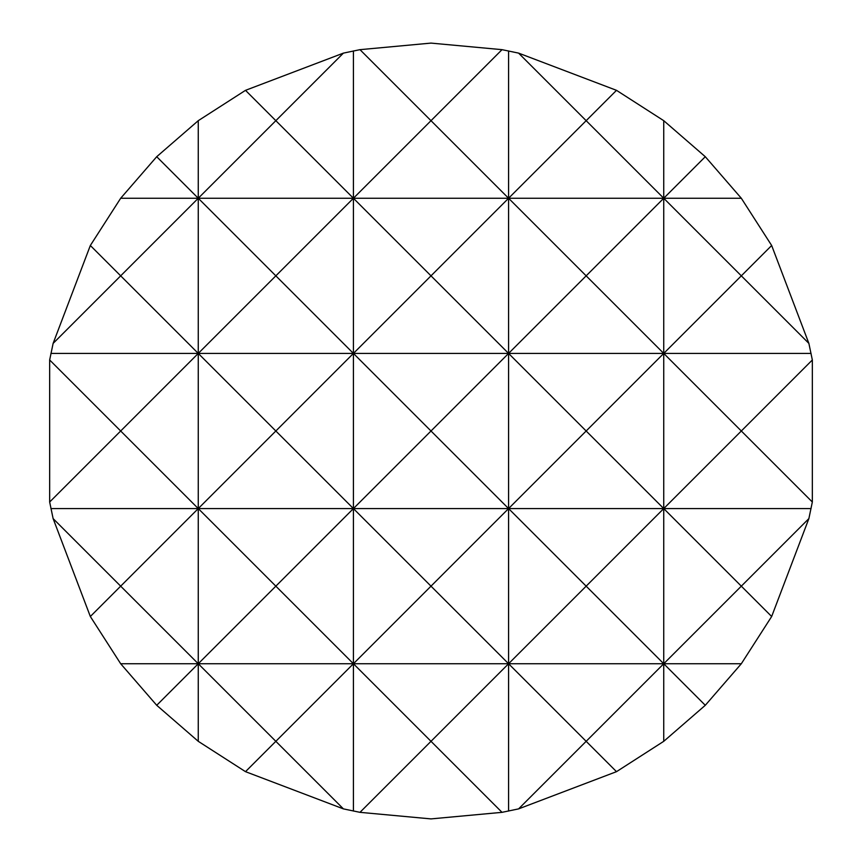 <?xml version="1.0" encoding="UTF-8"?>
<svg xmlns="http://www.w3.org/2000/svg" width="862" height="862" viewBox="0 0 862 862"><rect width="100%" height="100%" fill="white"/><g stroke="black" fill="none" stroke-linecap="round" stroke-linejoin="round"><path stroke-width="1.29" d="M431 43.1L502.018 49.662L518.601 53.121L616.502 90.338L663.74 120.68L705.288 156.712L741.32 198.26L771.662 245.498L808.879 343.399L812.338 359.982L812.338 502.018L808.879 518.601L771.662 616.502L741.32 663.74L705.288 705.288L663.74 741.32L616.502 771.662L518.601 808.879L502.018 812.338L431 818.9L359.982 812.338L343.399 808.879L245.498 771.662L198.26 741.32L156.712 705.288L120.68 663.74L90.338 616.502L120.68 586.16L53.121 518.601L49.662 502.018L49.662 359.982L53.121 343.399L120.68 275.84L90.338 245.498L120.68 198.26L156.712 156.712L198.26 120.68L245.498 90.338L343.399 53.121L359.982 49.662L431 43.1M359.982 812.338L431 741.32L353.42 663.74L353.42 811.067M353.42 50.933L353.42 198.26L431 120.68L359.982 49.662M245.498 771.662L275.84 741.32L198.26 663.74L353.42 663.74L275.84 741.32L343.399 808.879M343.399 53.121L275.84 120.68L353.42 198.26L508.58 198.26L586.16 120.68L663.74 198.26L705.288 156.712M120.68 663.74L198.26 663.74L198.26 741.32M198.26 120.68L198.26 198.26L275.84 120.68L245.498 90.338M50.933 508.58L198.26 508.58L120.68 586.16L198.26 663.74L156.712 705.288M156.712 156.712L198.26 198.26L120.68 275.84L198.26 353.42L120.68 431L49.662 359.982M90.338 616.502L53.121 518.601M53.121 343.399L90.338 245.498M808.879 518.601L741.32 586.16L771.662 616.502M771.662 245.498L741.32 275.84L808.879 343.399M705.288 705.288L663.74 663.74L663.74 741.32M663.74 120.68L663.74 198.26L586.16 275.84L508.58 198.26L431 275.84L353.42 198.26L275.84 275.84L198.26 198.26L198.26 508.58L275.84 431L198.26 353.42L275.84 275.84L353.42 353.42L275.84 431L353.42 508.58L508.58 508.58L431 586.16L508.58 663.74L508.58 811.067M518.601 808.879L586.16 741.32L508.58 663.74L663.74 663.74L586.16 741.32L616.502 771.662M616.502 90.338L586.16 120.68L518.601 53.121M508.58 50.933L508.58 198.26L663.74 198.26L663.74 353.42L586.16 431L663.74 508.58L586.16 586.16L508.58 508.58L508.58 663.74L431 741.32L502.018 812.338M502.018 49.662L431 120.68L508.58 198.26L508.58 353.42L431 431L508.58 508.58L663.74 508.58L741.32 431L812.338 502.018M49.662 502.018L120.68 431L198.26 508.58L198.26 663.74L275.84 586.16L198.26 508.58L353.42 508.58L431 431L353.42 353.42L353.42 508.58L275.84 586.16L353.42 663.74L508.58 663.74L586.16 586.16L663.74 663.74L741.32 586.16L663.74 508.58L663.74 663.74L741.32 663.74M812.338 359.982L741.32 431L663.74 353.42L663.74 508.58L811.067 508.58M353.42 663.74L431 586.16L353.42 508.58L353.42 663.74M508.58 508.58L586.16 431L508.58 353.42L508.58 508.58M50.933 353.42L508.58 353.42L586.16 275.84L663.74 353.42L741.32 275.84L663.74 198.26L741.32 198.26M120.68 198.26L353.42 198.26L353.42 353.42L431 275.84L508.58 353.42L811.067 353.42"/></g></svg>
